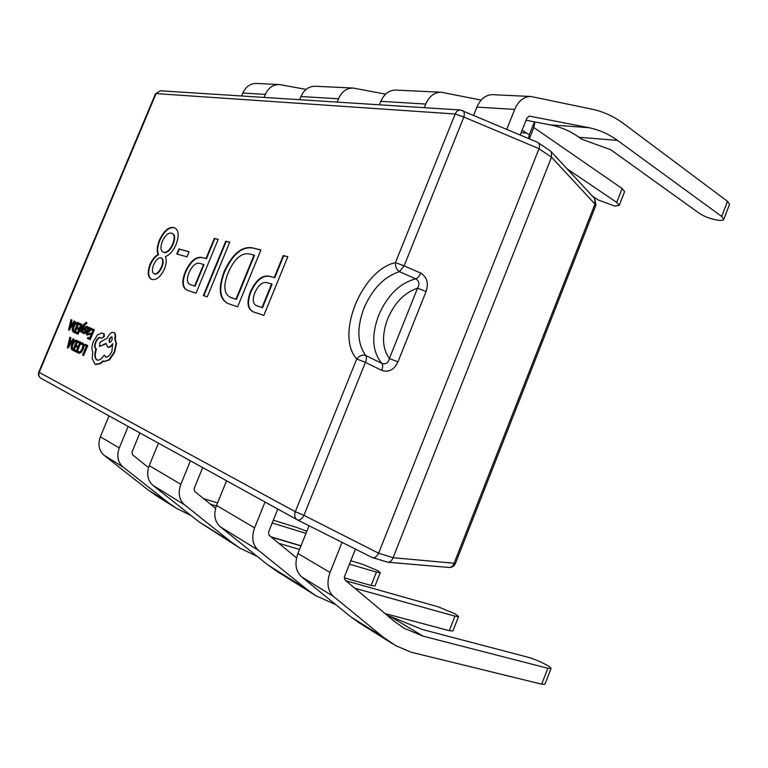 <?xml version="1.0" encoding="UTF-8"?>
<svg xmlns="http://www.w3.org/2000/svg" width="768" height="768" viewBox="0 0 768 768"><rect width="100%" height="100%" fill="white"/><g stroke="black" fill="none" stroke-linecap="round" stroke-linejoin="round"><path stroke-width="1.15" d="M389.386 358.522C388.282 362.976 385.776 364.598 381.869 363.418C383.002 365.002 382.944 367.325 381.715 370.397C388.762 372.643 394.166 369.802 397.949 361.882L389.386 358.522L417.514 288.24C404.64 292.445 394.694 302.611 387.686 318.758C381.619 335.194 382.186 348.451 389.386 358.522M381.715 370.397L365.386 362.362C366.605 359.414 366.73 357.139 365.76 355.526L381.869 363.418C372.25 351.763 371.184 335.702 378.682 315.235C387.475 295.181 399.83 283.046 415.747 278.842L399.446 271.651C384.211 276.643 372.374 288.816 363.955 308.179C356.64 327.878 357.235 343.67 365.76 355.526C362.448 354.499 359.434 355.642 356.726 358.954C335.165 335.338 361.546 270.163 395.453 262.608C395.184 266.688 396.509 269.702 399.446 271.651L404.122 265.862L420.672 273.082C419.443 276.154 417.802 278.074 415.747 278.842C419.242 280.992 419.827 284.122 417.514 288.24L426.086 291.485C428.803 283.133 426.998 276.998 420.672 273.082M79.882 331.738L83.078 326.909L81.686 332.544L82.301 332.822L83.99 325.296L85.728 323.386L86.438 323.837L86.899 322.742L86.122 322.31L84.086 324.067L79.315 331.488L80.323 331.91L82.838 327.888M82.301 332.822L84.442 325.469L85.939 323.558M86.659 334.944L88.349 334.906L88.848 333.696L87.005 333.917L87.082 331.91L88.147 332.026L90.163 330.192L90.01 327.686L88.493 328.522L88.954 327.427L88.397 327.187L86.506 331.718L86.534 334.896L87.898 334.733L88.397 333.523M89.338 327.744L88.397 327.187M87.302 333.984L87.533 332.083L88.589 332.198L90.605 330.365L90.96 328.742L90.403 327.85M89.856 333.091L89.376 334.224L90.979 334.934L89.654 338.112L87.926 337.344L87.456 338.477L89.76 339.523L90.211 339.696L94.358 329.75L91.488 328.531L91.018 329.654L92.851 330.461L91.459 333.802L89.856 333.091L91.469 333.773M89.664 338.093L87.926 337.344M78.576 353.29L81.005 352.675L83.251 349.133L84.173 345.283L82.963 343.123M79.123 352.138L78.019 350.957L77.462 352.291L78.326 353.194L80.554 352.512L82.8 348.96L83.731 345.11L82.646 342.998L81.312 343.066L80.803 344.285L82.339 344.218M269.923 276.365L274.224 277.565L283.219 255.533L287.827 256.685L263.866 315.379L253.248 311.837C247.402 309.043 246.47 302.275 250.474 291.523C256.157 279.638 262.637 274.589 269.923 276.365L274.224 277.565M207.245 296.842L203.347 295.565L225.734 241.21L229.738 242.208L207.245 296.842M176.822 253.968L178.906 248.938L189.082 251.741L186.97 256.838L176.822 253.968M173.77 227.578L174.864 227.971C178.819 230.304 179.203 235.872 176.016 244.666C173.059 251.078 169.536 255.053 165.456 256.598C166.742 259.651 166.454 263.722 164.573 268.8C160.512 276.95 156.288 280.493 151.891 279.427L151.469 279.254C147.725 277.286 147.245 272.314 150.038 264.326C152.266 259.488 154.963 256.205 158.16 254.467C156.595 250.973 157.008 246.211 159.398 240.163C163.843 230.861 168.634 226.666 173.77 227.578L175.085 228.086M202.349 257.568L205.978 258.576L214.32 238.368L218.208 239.338L196.003 293.165L187.123 290.208C182.141 287.837 181.526 281.683 185.28 271.738C190.493 260.803 196.186 256.08 202.349 257.568L205.978 258.576M252.192 247.805L260.909 249.974L237.619 306.787L227.491 303.379C219.216 298.637 218.064 288.134 224.045 271.853C232.109 254.198 241.488 246.182 252.192 247.805L260.861 250.08M87.773 345.523L84.97 344.275L84.499 345.398L86.275 346.224L82.589 355.046L83.165 355.315L83.616 355.488L87.773 345.523L84.97 344.275M76.637 345.696L76.166 346.819L77.722 347.558L76.406 350.707L74.726 349.91L74.256 351.034L76.493 352.109L76.944 352.282L81.053 342.422L78.259 341.165L77.789 342.288L79.574 343.114L78.192 346.426L76.637 345.696L78.202 346.387M76.416 350.669L74.726 349.91M73.344 350.602L77.443 340.79L76.138 340.195L74.006 340.829L71.837 344.17L71.03 347.933L72.115 350.006L73.786 350.765L77.885 340.963L76.474 340.33M70.906 337.738L69.859 337.286L67.411 347.75L67.997 348.029L73.69 339.053L73.075 338.774L71.558 341.242L70.234 340.589L70.906 337.738L69.859 337.286M67.997 348.029L74.131 339.226L73.075 338.774M83.51 333.542L84.96 333.504L85.939 332.17L85.642 328.877L86.563 327.418M84.125 332.573L83.299 331.67L82.8 332.861L84.518 333.341L85.498 331.997L85.507 329.578L85.958 329.75M85.507 329.578L85.334 327.974L86.342 327.293L87.456 328.55L87.984 327.283L87.216 326.467M77.702 327.725L77.232 328.838L78.778 329.52L77.472 332.64L75.811 331.891L75.341 333.014L77.558 334.013L78.01 334.186L82.09 324.432L79.315 323.251L78.845 324.355L80.621 325.123L79.248 328.406L77.702 327.725L79.258 328.387M77.482 332.621L75.811 331.891M74.438 332.602L78.499 322.896L77.261 322.358L75.091 323.021L72.941 326.333L72.144 330.048L73.219 332.054L74.88 332.774L78.941 323.069L77.645 322.512M72.01 320.064L70.973 319.632L68.554 329.942L69.13 330.211L74.774 321.283L74.17 321.024L72.662 323.482L71.338 322.877L72.01 320.064L70.973 319.632M69.13 330.211L75.216 321.456L74.17 321.024M101.885 338.246L104.246 336.624L104.218 333.984L101.818 332.966L97.507 334.877L93.485 341.107C91.738 345.773 91.498 349.382 92.794 351.926L92.179 358.426L95.059 364.31L100.205 363.398L103.008 360.893L103.949 361.507L109.066 359.731L114.154 352.099L116.035 343.45L114.758 338.746C115.488 335.405 115.094 333.293 113.578 332.41L113.539 332.39C111.312 332.006 109.2 333.936 107.203 338.198L100.032 342.192L99.466 346.454L106.022 343.411L107.597 347.04C109.219 347.424 110.918 346.282 112.685 343.622L111.936 351.264C109.939 355.507 107.837 357.446 105.629 357.062L104.179 355.094C101.702 358.944 99.322 360.595 97.037 360.048L96.835 359.952C94.464 358.224 94.186 354.509 96 348.797L95.731 348.682C94.33 347.635 94.262 345.389 95.52 341.942C96.97 338.794 98.534 337.286 100.195 337.421L101.866 338.237L103.795 336.451L103.766 333.811L101.818 332.966M97.277 360.115C94.925 358.378 94.646 354.662 96.451 348.97L96.192 348.854C94.781 347.808 94.714 345.562 95.971 342.115C97.373 339.053 98.899 337.546 100.541 337.565M105.869 357.139L104.179 355.094M107.693 347.078L108.058 347.222C109.574 347.597 111.178 346.589 112.886 344.198M99.466 346.454L106.022 343.795M104.179 361.574L109.526 359.904L114.614 352.272L116.496 343.632L115.21 338.928C115.949 335.578 115.555 333.466 114.038 332.592L113.942 332.554M95.606 364.522L100.666 363.571L103.363 361.181M547.805 668.275L551.03 668.486C551.165 667.91 549.686 666.739 546.566 664.982C540.144 661.546 534.029 658.982 528.211 657.283L422.554 629.558L390.01 616.349L423.005 636.134L547.805 668.275L541.69 684.173L410.87 652.147L395.731 645.638L383.299 637.181L333.542 596.506C327.6 590.842 326.429 582.835 330.038 572.467L342.048 542.362M551.03 668.486L544.954 684.288L541.69 684.173M306.835 531.283L297.014 527.53L273.322 520.205M217.546 502.954L203.578 498.643M210.768 504.47L216.374 505.843M272.198 522.989L306 533.366M301.018 545.779L270.989 536.842M349.459 564.144L376.426 572.093L380.275 572.65L377.674 570.595L362.371 564.211L350.803 560.765M300.96 545.942L271.325 537.12M278.851 543.331L299.558 549.427M380.275 572.65L375.014 585.926L371.126 585.475L344.218 577.824M354.797 588.23L454.954 616.166L458.534 616.56L455.174 613.901L438.48 606.922L345.907 580.771M458.534 616.56L452.899 630.989L449.28 630.701L384.979 613.546M355.45 549.11L344.506 576.595L344.995 580.003L394.099 621.187L404.054 628.253L423.005 636.134M309.053 525.744L297.926 553.498C294.442 563.482 295.642 571.248 301.526 576.797L350.803 616.848L359.962 623.347L392.534 643.766M387.456 615.619L390.01 616.349M139.882 432.912L131.981 452.064L132.509 454.781L148.512 467.606M109.027 415.882L100.368 436.781C97.642 444.451 98.909 450.653 104.17 455.376L148.483 490.214L156.778 496.013L176.448 508.33L191.126 515.606M128.16 426.442L119.28 447.946C116.477 455.846 117.754 462.202 123.091 467.021L168.038 502.454L176.448 508.33M393.082 557.664L551.51 157.21L538.992 148.742L378.614 553.2L393.062 557.712L454.118 563.232L595.046 203.875L594.739 198.605L550.714 151.2L537.629 142.349L460.474 109.987C458.17 109.949 456.413 111.283 455.194 114L156.086 93.59L39.187 372.384L295.315 511.699L356.726 358.954L365.386 362.362L303.965 515.347L378.614 553.2M538.992 148.742L539.011 148.694C539.875 145.949 539.568 143.923 538.08 142.598M455.434 563.443L454.118 563.232C453.091 566.074 451.382 567.485 449.002 567.475C452.016 567.552 454.166 566.208 455.434 563.443L595.939 205.104L551.51 157.21M551.53 157.171L551.251 151.67M297.514 519.936L372.038 557.462L387.763 562.205C390.182 562.109 391.949 560.611 393.062 557.712M372.48 557.635C374.88 557.99 376.915 556.522 378.595 553.248M539.011 148.694L463.872 117.034C464.707 113.626 464.304 111.456 462.653 110.506M297.35 519.85L297.427 519.888C299.606 520.55 301.786 519.034 303.965 515.347L295.315 511.699C294.096 515.386 294.73 518.083 297.226 519.782L297.35 519.85M151.718 279.36C148.147 277.267 147.734 272.323 150.49 264.528L150.038 264.326M150.49 264.528C152.707 259.69 155.414 256.406 158.602 254.669L158.16 254.467M158.602 254.669C157.037 251.174 157.45 246.413 159.84 240.374L159.398 240.163M159.84 240.374C164.285 231.072 169.075 226.877 174.211 227.789M154.253 273.869L154.675 274.051C157.277 274.349 159.677 272.074 161.875 267.216C163.603 262.627 163.536 259.584 161.674 258.086L161.414 257.981M163.248 252.192L163.968 252.49C167.222 253.056 170.275 250.339 173.126 244.339C175.296 238.656 175.114 235.075 172.57 233.568L172.349 233.482M163.517 252.278C166.771 252.854 169.824 250.138 172.685 244.128C174.854 238.454 174.662 234.864 172.128 233.366L171.475 233.136C168.192 232.598 165.149 235.334 162.336 241.325C160.301 246.931 160.522 250.522 163.018 252.096L163.968 252.49M154.224 273.859C156.826 274.157 159.226 271.872 161.424 267.024C163.152 262.426 163.094 259.382 161.222 257.885L160.906 257.76C158.285 257.626 155.885 259.92 153.686 264.643C151.91 269.299 152.006 272.333 153.974 273.754L154.675 274.051M177.302 254.112L179.357 249.149L178.906 248.938M179.357 249.149L189.043 251.818M206.438 258.787L214.781 238.589L214.32 238.368M214.781 238.589L218.17 239.434M187.373 290.304C182.573 287.818 182.026 281.693 185.741 271.949L185.28 271.738M185.741 271.949C190.954 261.014 196.646 256.291 202.81 257.779M190.522 284.688L195.11 286.234L204.019 264.662L200.227 263.501C196.195 262.214 192.47 265.248 189.072 272.582C186.547 279.149 186.941 283.142 190.282 284.592L194.65 286.032L203.558 264.451M203.837 295.728L226.195 241.43L225.734 241.21M226.195 241.43L229.699 242.304M227.741 303.485C219.658 298.618 218.582 288.144 224.515 272.064L224.045 271.853M224.515 272.064C232.579 254.419 241.958 246.403 252.662 248.035M230.429 297.37L236.438 299.405L254.515 255.312L249.533 253.92C241.306 252.576 234.182 258.893 228.163 272.861C223.142 285.504 223.814 293.645 230.189 297.264L235.958 299.194L254.045 255.082M236.438 299.405L235.958 299.194M274.704 277.786L283.69 255.773L283.219 255.533M283.69 255.773L287.779 256.79M253.498 311.942C247.843 309.034 246.989 302.294 250.954 291.744L250.474 291.523M250.954 291.744C256.627 279.859 263.117 274.81 270.403 276.586M256.982 305.856L262.483 307.699L272.093 284.189L267.667 282.835C262.886 281.328 258.643 284.563 254.947 292.55C252.25 299.626 252.845 304.032 256.742 305.75L262.003 307.488L271.603 283.968M258.182 306.336L257.702 306.115M262.483 307.699L262.003 307.488M727.488 201.341L729.552 204.346L723.773 219.35L721.68 216.442L727.488 201.341L623.962 123.878C614.141 116.525 603.36 111.59 591.61 109.075L530.842 96.49C523.891 96.49 518.506 100.79 514.694 109.392L506.784 129.254M526.08 120.25L550.282 124.886C560.659 126.922 570.24 131.059 579.014 137.28L581.654 139.142L610.838 149.818L699.571 213.475C704.63 216.73 710.698 218.976 717.782 220.195C721.315 220.646 723.312 220.368 723.773 219.35M520.224 134.957L527.002 117.946L529.334 116.093L588.643 127.651C599.088 129.744 608.698 133.997 617.482 140.4L721.68 216.442M473.664 115.19L476.899 107.117C480.595 98.822 485.885 94.675 492.768 94.685L530.842 96.49M622.157 188.544L624.586 191.626L619.21 205.392L616.733 202.397L622.157 188.544L533.818 127.517L534.893 121.939M619.21 205.392L614.65 206.054L598.061 199.901L592.493 196.186M567.312 169.008L616.733 202.397M522.144 130.157L529.296 134.822L528.614 138.528M529.296 134.822L534.451 121.853M424.301 107.674L425.77 104.045C429.322 96.154 434.477 92.218 441.235 92.237L481.162 100.09M379.392 104.803L380.794 101.338C384.211 93.802 389.242 90.048 395.885 90.077L441.235 92.237M337.133 102.096L338.486 98.784C341.77 91.594 346.666 88.013 353.174 88.051L385.584 94.147M299.645 99.696L300.95 96.528C304.118 89.635 308.899 86.208 315.274 86.246L353.174 88.051M264.096 97.421L265.354 94.387C268.416 87.782 273.062 84.499 279.302 84.538L306.077 89.395M241.603 95.99L242.832 93.034C245.818 86.602 250.387 83.414 256.541 83.453L279.302 84.538M529.325 138.826L533.818 127.517M265.027 502.013L254.582 527.885C251.261 537.37 252.49 544.8 258.278 550.195L306.778 589.286L315.802 595.67L335.866 604.714M226.56 480.768L216.547 505.411C213.37 514.445 214.627 521.587 220.301 526.829L267.974 564.998L276.854 571.267L315.802 595.67M277.805 509.069L268.531 532.07L269.05 535.248L296.554 557.914M190.435 460.829L180.835 484.31C177.792 492.931 179.059 499.786 184.627 504.874L231.398 542.112L240.125 548.246L257.203 556.378M158.448 443.165L149.213 465.638C146.294 473.875 147.571 480.48 153.024 485.434L198.902 521.77L240.125 548.246M202.685 467.587L194.15 488.496L194.678 491.414L215.558 508.358M211.488 504.346L211.267 504.883M83.165 355.315L87.322 345.36M80.803 344.285L82.214 344.15L82.915 345.725L82.166 348.749L80.458 351.514L78.893 352.08L78.019 350.957M76.493 352.109L81.053 342.422M80.611 342.25L78.259 341.165M73.258 349.2L76.416 341.645L75.686 341.318L74.083 341.779L72.432 344.41L71.75 347.376L73.258 349.2M75.936 341.424L74.525 341.952L72.883 344.573L72.202 347.549L73.277 349.162M71.558 341.242L69.782 340.416L70.464 337.565M70.925 342.259L69.494 341.597L68.237 346.656L70.925 342.259M69.926 341.798L69.12 345.168M89.76 339.523L93.907 329.578L94.358 329.75M93.907 329.578L91.488 328.531M89.03 330.874L89.424 328.637L87.475 330.96L89.03 330.874M89.616 328.781L87.965 331.027M87.005 328.378L87.984 327.283M87.542 327.11L86.813 326.304L85.709 326.486L84.413 329.088L84.883 331.853L83.914 332.544L83.299 331.67M82.925 326.851L83.232 326.314L83.069 326.928M85.997 323.664L86.899 322.742M77.558 334.013L81.638 324.259L82.09 324.432M81.638 324.259L79.315 323.251M74.352 331.238L77.482 323.76L76.81 323.472L75.168 323.942L73.536 326.554L72.864 329.482L74.352 331.238M77.088 323.587L75.61 324.115L73.978 326.726L73.306 329.654L74.362 331.21M72.662 323.482L70.906 322.704L71.568 319.891M72.029 324.49L70.618 323.866L69.36 328.848L72.029 324.49M71.05 324.058L70.253 327.37M111.802 336.778L111.782 336.768C109.306 337.978 108.528 339.869 109.45 342.442L109.478 342.461C111.936 341.251 112.714 339.36 111.802 336.778M111.994 336.902C109.795 338.218 109.037 340.09 109.718 342.499M395.453 262.608L455.194 114L463.872 117.034L404.122 265.862L395.453 262.608M330.038 572.467L297.926 553.498M333.542 596.506L301.526 576.797M383.299 637.181L350.803 616.848M119.28 447.946L100.368 436.781M123.091 467.021L104.17 455.376M168.038 502.454L148.483 490.214M297.043 519.677L41.126 378.384L297.226 519.782L372.038 557.462M426.086 291.485L397.949 361.882M155.501 93.744L160.349 90.787L155.501 93.744L38.784 372.077C37.92 374.707 38.669 376.79 41.011 378.326C38.928 376.954 38.314 374.966 39.187 372.384L38.784 372.077M617.482 140.4L579.014 137.28M588.643 127.651L550.282 124.886M476.899 107.117L514.694 109.392M526.675 133.027L521.174 132.586M380.794 101.338L425.77 104.045M300.95 96.528L338.486 98.784M242.832 93.034L265.354 94.387M306.778 589.286L267.974 564.998M258.278 550.195L220.301 526.829M254.582 527.885L216.547 505.411M231.398 542.112L198.902 521.77M184.627 504.874L153.024 485.434M180.835 484.31L149.213 465.638M449.28 630.701L454.954 616.166M371.126 585.475L376.426 572.093M595.939 205.104L594.739 198.605M449.002 567.475L387.763 562.205M460.474 109.987L160.349 90.787M256.742 305.75L257.222 305.962"/></g></svg>
